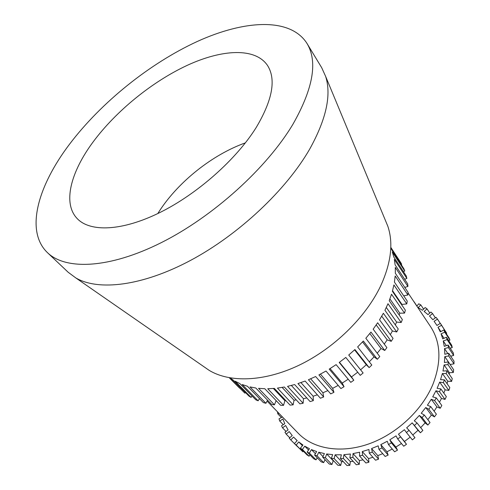 <?xml version="1.0" encoding="UTF-8"?>
<svg xmlns="http://www.w3.org/2000/svg" width="490" height="490" viewBox="0 0 490 490"><rect width="100%" height="100%" fill="white"/><g stroke="black" fill="none" stroke-linecap="round" stroke-linejoin="round"><path stroke-width="0.73" d="M47.512 252.705L68.214 272.293L75.858 277.953C98.38 291.134 142.137 286.209 190.555 260.398C238.906 234.606 286.368 189.851 309.796 148.923C326.309 119.027 331.583 94.846 325.617 76.367L321.697 67.7L306.924 43.334C290.184 17.138 244.326 19.998 197.151 41.534C149.658 63.424 101.308 102.318 69.629 144.085C37.938 185.814 24.782 231.004 47.512 252.705C65.611 270.241 109.001 268.826 161.137 242.715C213.187 216.684 267.032 167.886 293.087 123.982C313.288 88.249 317.9 61.36 306.924 43.334M256.331 127.29C272.581 99.825 276.299 79.196 267.473 65.397C255.204 47.395 222.252 49.19 187.278 65.323C152.151 81.652 116.014 111.046 93.088 141.971C70.64 172.192 62.34 203.54 77.402 218.803C90.381 232.229 122.004 231.219 159.648 212.654C197.237 194.126 236.4 159.391 256.331 127.29M203.858 366.679L209.224 370.397C229.792 382.825 264.116 381.875 298.937 365.283C333.702 348.666 365.675 317.41 380.601 286.038C391.106 263.044 393.513 243.114 387.829 226.245L385.324 220.212M245.386 142.866C212.66 154.528 178.709 181.441 159.513 210.871L157.792 213.567M230.043 377.894L233.075 379.983L249.043 396.159L251.082 397.402L235.108 381.202L239.855 383.578L255.823 399.828L258.12 400.802L242.152 384.521L247.45 386.267L263.4 402.615L265.929 403.295L249.992 386.916L255.792 388L271.693 404.452L274.431 404.826L258.549 388.337L264.796 388.723L280.617 405.297L283.532 405.353L267.736 388.741L274.351 388.405L290.074 405.108L293.136 404.832L277.444 388.086L284.347 387.02L299.947 403.87L303.108 403.264L287.55 386.365L294.649 384.564L310.103 401.573L313.331 400.636L297.926 383.578L305.129 381.055L320.411 398.235L323.657 396.974L308.431 379.744L315.634 376.528L330.726 393.88L333.941 392.312L318.91 374.905L326.015 371.034L340.905 388.564L344.047 386.708L329.219 369.117L336.115 364.64L350.797 382.359L353.817 380.234L339.209 362.459L345.799 357.437L360.26 375.34L363.121 372.982L348.733 355.023L354.919 349.529L369.154 367.604L371.806 365.05L357.645 346.92L363.347 341.028L377.355 359.28L379.768 356.561L365.828 338.259L370.961 332.067L384.748 350.473L386.886 347.637L373.166 329.176L377.655 322.769L391.234 341.328L393.066 338.406L379.554 319.805L383.358 313.275L396.729 331.963L398.241 328.998L384.926 310.274L387.988 303.72L401.181 322.518L402.351 319.56L389.219 300.725L391.516 294.233L404.538 313.128L405.359 310.207L392.392 291.293L393.911 284.947L406.78 303.91L407.251 301.074L394.432 282.093L395.173 275.974L407.901 294.986L408.023 292.267L395.332 273.242L395.301 267.43L407.913 286.466L407.698 283.888L395.112 264.845L394.334 259.4L406.853 278.443L406.302 276.042L393.807 257.005L392.306 251.983L404.752 271.001L403.889 268.802L390.763 248.179M239.592 388.117L229.259 377.753M229.363 377.772L244.878 393.164L229.724 377.839M267.068 401.071L298.416 433.442C313.208 448.803 340.452 453.777 368.431 444.05C396.373 434.318 422.135 410.363 432.903 384.368C441.594 361.706 440.835 342.498 430.624 326.732L408.005 292.861M297.461 446.623L290.791 439.953L293.571 437.062L297.21 440.632L294.417 443.542L296.205 445.073L298.771 441.955L302.967 445.036L300.388 448.179L302.428 449.483L304.737 446.157L309.46 448.699L307.138 452.05L309.404 453.097L311.426 449.6L316.62 451.56L314.598 455.081L317.073 455.853L318.77 452.221L324.386 453.562L322.696 457.219L329.274 464.024L331.92 464.514L325.354 457.691L326.695 453.967L332.673 454.653L331.338 458.401L337.88 465.249L340.679 465.439L334.149 458.573L335.105 454.793L341.377 454.806L340.434 458.603L346.926 465.5L349.836 465.371L343.368 458.462L343.913 454.677L350.405 454.003L349.872 457.801L352.88 457.335L353.008 453.593L359.629 452.227L359.525 455.976L365.883 462.983L368.915 462.217L362.576 455.198L362.269 451.547L368.933 449.489L369.264 453.146L375.548 460.214L378.58 459.142L372.32 452.056L371.573 448.546L378.188 445.827L378.96 449.336L381.973 447.94L380.791 444.62L387.265 441.263L388.478 444.577L391.406 442.899L389.795 439.812L396.043 435.867L397.678 438.942L403.705 446.219L406.48 444.301L398.462 434.189L404.391 429.705L406.43 432.499L409.064 430.33L406.663 427.825L412.188 422.864L420.457 432.768L422.858 430.41L417.039 422.968L414.289 420.806L419.336 415.44L422.104 417.572L427.856 425.069L430.024 422.539L424.297 415.024L421.235 413.235L425.73 407.539L428.805 409.297L434.471 416.861L436.376 414.203L430.735 406.614L427.402 405.218L431.292 399.27L434.63 400.642L440.216 408.274L441.827 405.518L436.265 397.868L432.713 396.876L435.953 390.763L439.512 391.731L445.018 399.424L446.323 396.612L440.835 388.901L437.111 388.313L439.665 382.12L443.389 382.684L448.822 390.432L449.808 387.602L444.393 379.836L440.541 379.658L442.384 373.472L446.225 373.625L451.596 381.422L452.252 378.611L446.898 370.801L442.972 371.028L444.099 364.921L448.007 364.683L453.324 372.516L453.648 369.766L448.35 361.92L444.399 362.526L444.804 356.585L448.73 355.967L453.997 363.831L453.997 361.167L448.742 353.29L444.822 354.27L444.516 348.562L448.411 347.575L453.642 355.471L453.317 352.929L448.099 345.027L444.252 346.35L443.26 340.942L447.082 339.619L446.457 337.224L442.727 338.866L441.067 333.812L444.773 332.177L443.86 329.96L440.283 331.883L437.999 327.24L441.551 325.323L440.357 323.302L436.976 325.483L434.109 321.293L437.472 319.119L436.027 317.318L432.866 319.719L429.467 316.013L432.603 313.625L430.924 312.05L428.015 314.641L424.132 311.444L427.023 308.872L425.136 307.542L422.502 310.28L418.184 307.622L420.812 304.896L418.742 303.812L416.855 306.115M448.411 347.575L448.099 345.027M448.73 355.967L448.742 353.29M444.773 332.177L449.949 340.091L449.03 337.873L443.86 329.96M447.082 339.619L452.276 347.526L451.651 345.132L446.457 337.224M448.007 364.683L448.35 361.92M446.225 373.625L446.898 370.801M443.389 382.684L444.393 379.836M439.512 391.731L440.835 388.901M414.044 301.718L416.923 306.03M420.812 304.896L423.611 309.129M437.472 319.119L440.247 323.376M441.551 325.323L446.715 333.231L440.357 323.302M427.023 308.872L429.779 313.067M432.603 313.625L435.353 317.826M369.264 453.146L372.32 452.056M359.525 455.976L362.576 455.198M378.96 449.336L385.165 456.466L388.154 455.094L381.973 447.94M340.434 458.603L343.368 458.462M349.872 457.801L356.297 464.747L359.293 464.3L352.88 457.335M331.338 458.401L334.149 458.573M322.696 457.219L325.354 457.691M434.63 400.642L436.265 397.868M428.805 409.297L430.735 406.614M422.104 417.572L424.297 415.024M397.678 438.942L400.477 437.007M388.478 444.577L394.597 451.78L397.494 450.126L391.406 442.899M414.607 425.345L417.039 422.968M406.43 432.499L412.366 439.849L414.969 437.699L409.064 430.33M283.257 424.671L279.723 421.057L282.914 418.987L284.764 423.697L281.548 425.767L282.528 427.856L285.621 425.504L288.083 429.883L284.966 432.254L286.221 434.183L289.18 431.549L292.236 435.555L289.259 438.207L290.791 439.953M282.216 416.714L282.307 417.064L279.024 418.834L279.723 421.057M277.432 411.772L277.812 413.86L278.89 413.278M281.401 417.554L277.812 413.86M294.417 443.542L302.845 451.792L296.205 445.073M286.044 431.433L282.528 427.856M289.755 437.766L286.221 434.183M300.388 448.179L307.034 454.91L309.068 456.215L302.428 449.483M307.138 452.05L313.772 458.799L316.032 459.853L309.404 453.097M314.598 455.081L321.207 461.856L323.676 462.634L317.073 455.853M446.182 333.519L446.715 333.231M448.699 340.636L449.949 340.091M450.218 348.231L452.276 347.526M450.684 356.199L453.642 355.471M450.096 364.505L453.997 363.831M449.189 374.146L449.44 372.737L453.324 372.516M447.07 383.676L447.78 381.245L451.596 381.422M443.805 393.072L445.122 389.85L448.822 390.432M439.469 402.272L441.484 398.437L445.018 399.424M434.116 411.165L436.896 406.89L440.216 408.274M427.825 419.661L431.408 415.091L434.471 416.861M420.69 427.635L425.1 422.925L427.856 425.069M412.801 434.991L418.037 430.281L420.457 432.768M406.48 444.301L404.458 441.49L410.191 437.154M397.494 450.126L395.877 447.039L401.469 443.517M388.154 455.094L386.953 451.78L392.27 449.042M378.58 459.142L377.815 455.639L382.715 453.648M368.915 462.217L368.584 458.585L372.927 457.262M359.293 464.3L359.397 460.576L363.029 459.841M349.836 465.371L350.362 461.605L353.137 461.329M340.679 465.439L341.604 461.678L343.337 461.69M331.92 464.514L333.231 460.808L333.69 460.863M323.676 462.634L325.048 459.657M316.032 459.853L317.22 457.77M309.068 456.215L309.962 454.922M302.845 451.792L303.347 451.18M401.102 264.539L401.671 264.22L400.514 262.236L390.793 247.334M403.411 271.632L404.752 271.001M404.648 279.282L406.853 278.443M404.765 287.379L407.913 286.466M403.711 295.825L407.901 294.986M401.812 305.031L401.947 304.425L406.78 303.91M399.179 315.003L399.809 313.159L404.538 313.128M395.32 324.895L396.618 322.059L401.181 322.518M390.322 334.627L392.398 330.995L396.729 331.963M384.258 344.096L387.186 339.858L391.234 341.328M377.208 353.204L381.049 348.519L384.748 350.473M369.282 361.816L374.054 356.855L377.355 359.28M360.591 369.827L366.3 364.738L369.154 367.604M353.817 380.234L351.489 376.939L357.724 372.198M344.047 386.708L342.234 383.058L348.194 379.211M333.941 392.312L332.673 388.356L338.192 385.379M323.657 396.974L322.935 392.766L327.871 390.597M313.331 400.636L313.159 396.238L317.355 394.805M303.108 403.264L303.482 398.731L306.783 397.923M293.136 404.832L294.031 400.226L296.272 399.907M283.532 405.353L284.935 400.734L285.915 400.691M274.431 404.826L276.152 400.618M265.929 403.295L267.54 400.159M258.12 400.802L259.486 398.603M251.082 397.402L252.087 396.024M244.878 393.164L245.435 392.508M390.787 247.536L401.671 264.22M392.557 290.705L401.947 304.425M389.911 298.918L399.809 313.159M300.915 382.586L313.159 396.238M291.354 385.459L303.482 398.731M320.423 374.121L332.673 388.356M310.654 378.801L322.935 392.766M282.124 387.412L294.031 400.226M273.383 388.484L284.935 400.734M386.304 307.463L396.618 322.059M381.722 316.185L392.398 330.995M376.204 324.925L387.186 339.858M369.785 333.543L381.049 348.519M339.454 362.288L351.489 376.939M330.07 368.596L342.234 383.058M362.545 341.898L374.054 356.855M354.57 349.854L366.3 364.738M318.77 452.221L322.984 456.588M311.426 449.6L315.401 453.685M304.737 446.157L308.535 450.034M298.771 441.955L302.434 445.692M293.571 437.062L297.142 440.706M412.188 422.864L418.037 430.281M419.336 415.44L425.1 422.925M389.795 439.812L395.877 447.039M398.462 434.189L404.458 441.49M425.73 407.539L431.408 415.091M431.292 399.27L436.896 406.89M435.953 390.763L441.484 398.437M326.695 453.967L333.231 460.808M335.105 454.793L341.604 461.678M353.008 453.593L359.397 460.576M343.913 454.677L350.362 461.605M380.791 444.62L386.953 451.78M362.269 451.547L368.584 458.585M371.573 448.546L377.815 455.639M439.665 382.12L445.122 389.85M442.384 373.472L447.78 381.245M444.099 364.921L449.44 372.737M444.804 356.585L450.102 364.431M441.067 333.812L444.026 338.296M437.999 327.24L440.859 331.577M444.516 348.562L447.829 353.523M443.26 340.942L446.366 345.628M209.224 370.397L75.858 277.953M387.829 226.245L325.617 76.367"/></g></svg>
